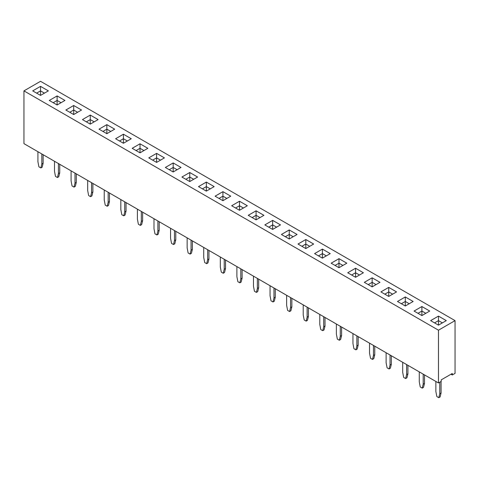 <?xml version="1.0" encoding="UTF-8"?>
<svg xmlns="http://www.w3.org/2000/svg" width="479" height="479" viewBox="0 0 479 479"><rect width="100%" height="100%" fill="white"/><g stroke="black" fill="none" stroke-linecap="round" stroke-linejoin="round"><path stroke-width="0.72" d="M438.471 330.199L438.471 382.961L23.95 143.64L23.95 90.878L438.471 330.199L455.05 320.625L40.529 81.304L23.95 90.878M438.471 382.961L441.231 381.368L441.231 379.859L452.284 373.476L452.284 374.985L455.05 373.386L455.05 320.625M413.137 301.483L405.306 296.962L397.474 301.477L405.306 306.003L413.143 301.477L405.306 296.956L397.48 301.483M396.558 291.903L388.726 287.382L380.895 291.903L388.726 296.429L396.558 291.903M379.973 282.335L372.147 277.82L364.315 282.335L372.147 286.855L379.979 282.335L372.147 277.808L364.321 282.335M322.403 249.092L314.571 253.613L322.403 258.139L330.235 253.613L322.403 249.092L314.577 253.619M338.982 267.707L346.82 263.187L338.982 258.666L331.151 263.187L338.982 267.707L338.982 263.187L335.06 265.444L338.982 263.187L338.982 258.672L331.157 263.193M363.399 272.761L355.568 268.234L347.73 272.761L355.568 277.281L363.399 272.761M280.49 224.896L272.659 220.382L264.827 224.896L272.659 229.417L280.496 224.896L272.659 220.37L264.833 224.896M297.076 234.471L289.244 229.944L281.407 234.471L289.244 238.991L297.076 234.471L289.244 229.956L281.413 234.471M305.824 248.565L313.655 244.039L305.824 239.518L297.992 244.039L305.824 248.565L305.824 244.039L301.908 246.302M429.717 311.057L421.891 306.536L414.054 311.051L421.891 315.571L429.723 311.051L421.891 306.53L414.06 311.057M247.326 205.754L239.5 201.234L231.668 205.748L239.5 210.275L247.332 205.748L239.5 201.228L231.674 205.754M248.248 215.322L256.079 219.843L263.917 215.322L256.079 210.802L248.248 215.322M181.008 167.458L173.176 162.938L165.345 167.458L173.176 171.979L181.008 167.458L173.176 162.944L165.351 167.464M197.593 177.032L189.756 172.506L181.924 177.032L189.756 181.553L197.593 177.032L189.756 172.518L181.93 177.032M206.341 191.127L214.173 186.606L206.341 182.08L198.504 186.606L206.341 191.127L206.341 186.606L202.413 188.864L206.341 186.606L206.341 182.092L198.51 186.606M230.752 196.174L222.921 191.654L215.083 196.174L222.921 200.701L230.752 196.174L222.921 191.66L215.095 196.18M115.601 138.742L123.432 143.263L131.27 138.742L123.432 134.216L115.601 138.742M147.843 148.316L140.018 143.796L132.18 148.31L140.018 152.837L147.849 148.31L140.018 143.79L132.186 148.316M164.423 157.89L156.597 153.37L148.765 157.884L156.597 162.411L164.429 157.884L156.597 153.364L148.771 157.89M438.471 325.145L446.302 320.625L438.471 316.098L430.633 320.625L438.471 325.145L438.471 320.625L434.549 322.882L438.471 320.625L438.471 316.11L430.645 320.625M40.529 86.352L32.698 90.878L40.529 95.399L48.367 90.878L40.529 86.352L32.704 90.878M64.946 100.446L57.109 95.926L49.277 100.446L57.109 104.973L64.946 100.446L57.109 95.932L49.283 100.452M73.694 114.547L81.526 110.02L73.694 105.5L65.857 110.02L73.694 114.547L73.694 110.02L69.766 112.278M106.853 133.689L114.685 129.168L106.853 124.642L99.021 129.168L106.853 133.689L106.853 129.168L102.937 131.426L106.853 129.162L106.853 124.654L99.027 129.168M82.442 119.594L90.274 124.115L98.105 119.594L90.274 115.074L82.442 119.594L90.274 115.08L90.274 119.588L86.352 121.852M452.284 374.985L450.979 374.231M396.552 291.909L388.726 287.388L380.901 291.909M388.726 287.382L388.726 291.897L384.805 294.16L388.726 291.903L388.726 296.429M330.229 253.619L322.403 249.098L322.403 253.607L318.481 255.87L322.403 253.613L322.403 258.139M346.814 263.193L338.982 258.672M363.393 272.761L355.568 268.246L347.736 272.761M313.649 244.045L305.824 239.524L297.998 244.045M256.079 210.802L248.254 215.328M263.905 215.328L256.079 210.808L256.079 215.316L252.158 217.58L256.079 215.322L256.079 219.843M189.756 172.506L189.756 177.026L185.834 179.29M214.167 186.606L206.341 182.092M123.432 134.216L115.607 138.742M131.264 138.742L123.432 134.228L123.432 138.73L119.51 141L123.432 138.742L123.432 143.263M446.296 320.625L438.471 316.11M48.355 90.878L40.529 86.364L40.529 90.866L36.608 93.136L40.529 90.878L40.529 95.399M81.52 110.026L73.694 105.506L65.862 110.026M106.853 124.642L114.679 129.168M98.099 119.6L90.274 115.08M374.758 346.179L374.758 354.694L373.776 358.651L372.47 359.406L370.512 358.274L369.537 353.185L369.537 343.162M373.452 345.425L373.452 355.448L372.47 359.406M356.873 335.851L356.873 345.874L355.891 349.832L353.933 348.7L352.957 343.617L352.957 333.588M358.178 336.605L358.178 345.12L357.196 349.077L355.891 349.832M325.013 317.457L325.013 325.977L324.038 329.935L322.732 330.69L320.774 329.558L319.792 324.469L319.792 314.446M323.708 316.703L323.708 326.732L322.732 330.69M340.288 326.277L340.288 336.3L339.312 340.258L337.354 339.132L336.372 334.043L336.372 324.014M341.593 327.031L341.593 335.551L340.617 339.509L339.312 340.258M307.129 307.129L307.129 317.158L306.147 321.116L304.189 319.984L303.213 314.895L303.213 304.872M308.434 307.883L308.434 316.403L307.452 320.361L306.147 321.116M225.531 260.019L225.531 268.539L224.549 272.497L223.244 273.252L221.286 272.12L220.31 267.031L220.31 257.007M224.226 259.265L224.226 269.294L223.244 273.252M257.385 278.413L257.385 288.436L256.409 292.394L254.451 291.268L253.469 286.179L253.469 276.149M258.69 279.167L258.69 287.687L257.714 291.645L256.409 292.394M240.805 268.839L240.805 278.868L239.829 282.826L237.865 281.694L236.889 276.605L236.889 266.581M242.111 269.593L242.111 278.113L241.135 282.071L239.829 282.826M290.549 297.561L290.549 307.584L289.567 311.542L287.61 310.41L286.634 305.321L286.634 295.298M291.855 298.315L291.855 306.829L290.873 310.787L289.567 311.542M273.97 287.987L273.97 298.01L272.988 301.968L271.03 300.836L270.048 295.753L270.048 285.724M275.275 288.741L275.275 297.255L274.293 301.213L272.988 301.968M174.482 230.549L174.482 240.572L173.506 244.529L171.548 243.404L170.566 238.314L170.566 228.285M175.787 231.303L175.787 239.823L174.811 243.781L173.506 244.529M191.061 240.123L191.061 250.146L190.085 254.104L188.127 252.972L187.145 247.888L187.145 237.859M192.366 240.877L192.366 249.391L191.39 253.349L190.085 254.104M207.647 249.697L207.647 259.72L206.665 263.678L204.707 262.546L203.725 257.457L203.725 247.433M208.952 250.451L208.952 258.965L207.97 262.923L206.665 263.678M124.738 201.833L124.738 211.856L123.762 215.813L121.804 214.682L120.822 209.592L120.822 199.569M126.043 202.587L126.043 211.101L125.067 215.059L123.762 215.813M141.323 211.401L141.323 221.43L140.341 225.387L138.383 224.256L137.407 219.166L137.407 209.143M142.628 212.155L142.628 220.675L141.646 224.633L140.341 225.387M159.208 221.729L159.208 230.249L158.226 234.207L156.92 234.961L154.962 233.83L153.987 228.74L153.987 218.717M157.902 220.975L157.902 231.004L156.92 234.961M91.579 182.685L91.579 192.708L90.597 196.665L88.639 195.54L87.663 190.45L87.663 180.421M92.884 183.439L92.884 191.959L91.902 195.917L90.597 196.665M109.463 193.013L109.463 201.527L108.488 205.485L107.182 206.239L105.224 205.108L104.242 200.024L104.242 189.995M108.158 192.259L108.158 202.282L107.182 206.239M76.305 173.865L76.305 182.385L75.323 186.343L74.017 187.097L72.06 185.966L71.084 180.876L71.084 170.853M74.999 173.111L74.999 183.14L74.017 187.097M439.776 382.206L439.776 393.738L438.794 397.696L436.836 396.564L435.86 391.481L435.86 381.452M441.081 381.452L441.081 392.984L440.099 396.941L438.794 397.696M424.502 374.895L424.502 383.416L423.52 387.373L422.215 388.122L420.257 386.996L419.275 381.907L419.275 371.878M423.196 374.141L423.196 384.164L422.215 388.122M390.032 354.999L390.032 365.022L389.056 368.98L387.098 367.848L386.116 362.759L386.116 352.736M391.337 355.747L391.337 364.268L390.361 368.225L389.056 368.98M407.916 365.321L407.916 373.842L406.94 377.799L405.635 378.554L403.677 377.422L402.695 372.333L402.695 362.31M406.611 364.567L406.611 374.596L405.635 378.554M43.14 154.723L43.14 163.237L42.164 167.195L40.859 167.949L38.901 166.818L37.919 161.728L37.919 151.705M41.835 153.969L41.835 163.992L40.859 167.949M58.42 163.537L58.42 173.566L57.438 177.523L55.48 176.392L54.498 171.302L54.498 161.279M59.725 164.291L59.725 172.811L58.743 176.769L57.438 177.523M405.306 296.962L405.306 301.471L401.384 303.734M409.234 303.734L405.306 301.471L401.39 303.74M392.648 294.16L388.726 291.897L392.642 294.166M372.147 277.82L372.147 282.323L368.225 284.592L372.147 282.335L372.147 286.855M372.147 282.335L376.063 284.592L372.147 282.323M326.325 255.87L322.403 253.607L326.319 255.876M342.91 265.444L338.982 263.181L342.904 265.45M355.568 268.246L355.568 272.755L351.64 275.018L355.568 272.761L355.568 277.281M359.489 275.018L355.568 272.755L359.484 275.018M272.659 220.382L272.659 224.891L268.737 227.154L272.659 224.896L272.659 229.417M276.587 227.154L272.659 224.891L276.581 227.154M289.244 229.956L289.244 234.459L285.316 236.728M293.166 236.728L289.244 234.459L285.328 236.728M305.824 239.524L305.824 244.033L301.902 246.296M305.824 244.039L309.739 246.302L305.824 244.033M421.891 306.536L421.891 311.045L417.963 313.308M425.813 313.308L421.891 311.045L417.969 313.314M239.5 201.234L239.5 205.742L235.578 208.006L239.5 205.748L239.5 210.275M239.5 205.748L243.416 208.012L239.5 205.742M260.001 217.58L256.079 215.316L259.995 217.586M173.176 162.944L173.176 167.452L169.255 169.716L173.176 167.458L173.176 171.979M177.098 169.716L173.176 167.452M193.684 179.29L189.756 177.026L185.84 179.29M210.263 188.864L206.341 186.594L210.257 188.864M222.921 191.66L222.921 196.168L218.999 198.432L222.921 196.174L222.921 200.701M226.842 198.432L222.921 196.168L226.836 198.438M127.36 141L123.432 138.73L127.354 141M140.018 143.796L140.018 148.304L136.09 150.568M143.94 150.568L140.018 148.304L136.096 150.574M156.597 153.37L156.597 157.878L152.675 160.142L156.597 157.884L156.597 162.411M160.519 160.142L156.597 157.878L160.513 160.148M442.392 322.882L438.471 320.619L442.386 322.882M40.529 90.878L44.445 93.136L40.529 90.866M57.109 95.932L57.109 100.44L53.187 102.704L57.109 100.446L57.109 104.973M61.037 102.704L57.109 100.44L61.031 102.71M73.694 105.506L73.694 110.014L69.778 112.284M77.616 112.278L73.694 110.014L77.61 112.284M106.853 129.168L110.769 131.426L106.853 129.162M90.274 124.115L90.274 119.594L94.189 121.858L90.274 119.588L86.358 121.858M374.758 354.694L373.452 355.448M358.178 345.12L356.873 345.874M325.013 325.977L323.708 326.732M341.593 335.551L340.288 336.3M308.434 316.403L307.129 317.158M225.531 268.539L224.226 269.294M258.69 287.687L257.385 288.436M242.111 278.113L240.805 278.868M291.855 306.829L290.549 307.584M275.275 297.255L273.97 298.01M175.787 239.823L174.482 240.572M192.366 249.391L191.061 250.146M208.952 258.965L207.647 259.72M126.043 211.101L124.738 211.856M142.628 220.675L141.323 221.43M159.208 230.249L157.902 231.004M92.884 191.959L91.579 192.708M109.463 201.527L108.158 202.282M76.305 182.385L74.999 183.14M441.081 392.984L439.776 393.738M424.502 383.416L423.196 384.164M391.337 364.268L390.032 365.022M407.916 373.842L406.611 374.596M43.14 163.237L41.835 163.992M59.725 172.811L58.42 173.566M409.222 303.74L405.306 301.477L405.306 306.003M293.16 236.728L289.244 234.471L289.244 238.991M425.807 313.314L421.891 311.051L421.891 315.571M177.092 169.722L173.176 167.458M193.672 179.29L189.756 177.032L189.756 181.553M143.934 150.574L140.018 148.31L140.018 152.837"/></g></svg>
